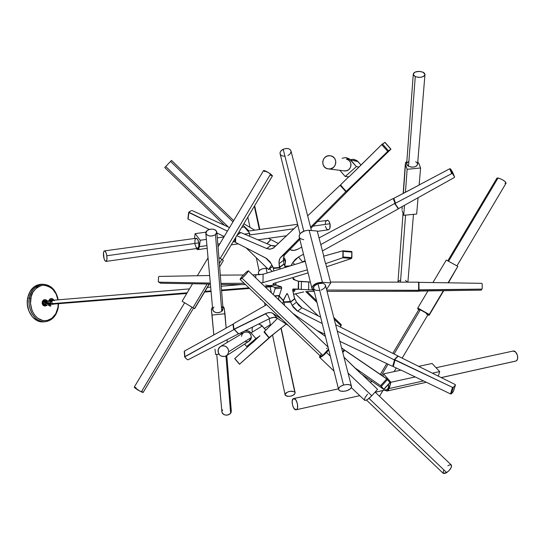 <?xml version="1.0" encoding="UTF-8"?>
<svg xmlns="http://www.w3.org/2000/svg" width="545" height="545" viewBox="0 0 545 545"><rect width="100%" height="100%" fill="white"/><g stroke="black" fill="none" stroke-linecap="round" stroke-linejoin="round"><path stroke-width="0.82" d="M240.147 279.462L320.617 356.28L322.817 355.367L242.041 278.216L240.147 279.462C240.4 278.188 242.491 275.716 246.415 272.037L248.329 270.776C248.077 272.037 245.979 274.523 242.041 278.216L322.817 355.367L328.553 349.032L324.418 354.052L321.795 356.014L320.549 356.232M443.146 473.251L446.702 472.61L369.006 398.395L446.702 472.61C450.647 469.443 452.159 466.888 451.24 464.94L375.096 392.073M215.493 234.677C211.106 236.85 207.89 236.428 205.84 233.41L207.161 230.481C211.555 228.321 214.764 228.757 216.801 231.782L215.493 234.677L221.788 311.352L215.493 234.677L212.748 235.896L209.518 235.992L206.902 234.936L205.785 233.083L206.276 231.387L207.958 229.976L210.424 229.179L213.095 229.179L215.357 229.976L216.672 231.393L216.719 233.09L215.493 234.677M212.673 309.301L212.734 309.996C214.675 313.082 217.693 313.532 221.788 311.352L219.226 312.578L216.202 312.653L213.742 311.556L212.673 309.301M221.89 411.639L221.958 412.34C224.09 415.671 226.986 415.998 230.651 413.301L225.971 356.055L230.651 413.301L231.278 410.841L226.802 355.51M296.235 409.738L359.768 395.663L296.228 409.745M375.26 392.23L386.78 389.682C388.333 389.13 388.919 387.338 388.531 384.286L388.551 387.318L387.311 389.477L375.26 392.23M293.673 398.545L293.687 398.538C296.875 397.7 299.437 409.479 296.126 409.765L296.112 409.765C292.924 410.562 290.383 398.885 293.673 398.545L338.438 388.857L293.673 398.545L295.819 399.853L297.434 403.702L297.556 407.817L296.998 409.179L296.112 409.765L293.966 408.423L292.502 405.139L292.168 400.95L293.428 398.62L338.438 388.857M372.31 381.527L369.953 382.038M515.332 361.185L441.191 377.576L515.965 361.008C519.685 359.611 516.858 350.074 513.029 351.069L515.488 351.913L517.443 355.183L517.621 358.576L517.001 360.102L515.965 361.008L441.259 377.61M228.723 351.77L227.844 354.359L225.821 356.137C221.229 357.254 218.62 355.394 217.993 350.558L218.906 347.908L221.018 346.13C225.562 345.114 228.13 346.995 228.723 351.77L251.374 337.416L228.723 351.77L227.599 354.7L225.044 356.437L221.42 356.205L219.649 354.993L218.443 353.201L218.17 349.508L220.248 346.566L222.68 345.694L225.766 346.347L228.035 348.63L228.723 351.77M226.836 355.476L248.711 341.408L251.374 337.416L250.864 339.283L249.671 340.782L247.532 341.797L245.141 341.654M264.345 328.444L270.375 324.643L264.345 328.444M420.304 309.846L394.069 354.005L420.304 309.846L425.304 312.571L427.975 314.663C427.185 313.627 424.623 312.026 420.304 309.846L418.942 309.41L420.304 309.846M388.026 364.176L381.493 375.178L388.026 364.176M456.942 265.892L506.073 183.181C505.399 181.26 502.715 179.53 498.028 177.99L448.555 261.273L498.028 177.99L496.904 178.154M294.784 392.073L295.199 392.952C293.081 396.215 289.838 397.067 285.471 395.527L285.042 394.621C287.181 391.358 290.424 390.506 294.784 392.073L280.982 328.233L295.199 392.972L294.082 394.757L290.696 396.215L286.97 396.263L285.076 394.873L285.846 393.088L288.564 391.623L291.997 391.147L294.784 392.073M259.359 229.554L254.317 206.235L259.359 229.554M405.555 215.125L400.48 282.14L405.555 215.125M415.263 76.593L413.253 74.474C414.384 71.511 417.613 70.741 422.934 72.151L424.984 74.297C423.826 77.261 420.59 78.024 415.263 76.593L408.518 166.307L415.263 76.593L413.628 75.367L413.287 73.902L414.009 72.798L415.501 71.94L419.82 71.395L423.356 72.362L424.589 73.377L424.991 74.542L423.935 76.191L421.237 77.233L418.39 77.363L415.263 76.593M406.706 163.432L406.659 164.072L408.518 166.307L406.999 165.006L406.706 163.432M341.293 324.718L340.271 327.007L341.081 325.767L334.18 319.084L341.081 325.767L341.225 324.656L333.751 317.422M305.786 291.609L316.999 302.461L305.786 291.609L314.254 291.384L305.793 291.609M170.769 161.245L171.532 160.407L170.524 161.429L232.96 221.842L170.524 161.429L164.869 167.41M366.867 172.533L368.461 170.987L366.867 172.533M327.838 168.861C320.119 167.615 321.904 154.964 329.711 155.7L330.679 155.822C338.247 157.008 336.783 169.379 329.132 168.998L326.612 168.473L324.513 167.029L322.926 164.249L322.729 161.674L323.526 159.195L325.195 157.192L327.477 155.972L330.038 155.72L332.484 156.483L334.439 158.139L335.604 160.434L335.802 163.023L335.005 165.51L333.329 167.506L330.406 168.875L327.838 168.861M317.319 231.373L328.349 229.806C329.984 229.132 330.529 227.115 329.97 223.757L312.987 226.127L329.97 223.757C329.316 221.406 328.349 220.228 327.068 220.221L325.665 221.529L325.188 224.404M249.515 234.984L293.939 228.784L249.515 234.984M106.82 255.755C107.222 259.052 106.936 260.939 105.968 261.416C104.96 261.246 104.17 259.631 103.605 256.559C103.203 253.268 103.489 251.381 104.456 250.898C105.464 251.054 106.255 252.676 106.82 255.755L198.816 242.886L106.82 255.755L106.922 259.597L106.016 261.402L104.987 260.735L104.034 258.528L103.502 252.744L104.095 251.095L105.069 251.15L106.098 252.894L106.82 255.755M105.975 261.416L197.562 248.397C198.748 247.9 199.17 246.061 198.816 242.886L198.789 246.599L197.808 248.322L196.2 247.505L194.974 244.262M58.261 299.832C55.937 289.579 50.515 284.367 41.992 284.211L40.139 284.395C33.627 285.471 29.45 290.076 27.611 298.197L29.464 298.033C27.052 303.844 32.189 322.32 45.051 321.741C35.657 322.769 27.032 309.867 29.464 298.033L27.611 298.197C25.179 310.01 33.797 322.885 43.191 321.857L45.051 321.741C52.054 320.719 56.448 316.025 58.247 307.653L57.927 307.441C57.498 312.735 51.591 322.913 41.515 320.222C31.569 316.495 29.382 303.354 30.827 298.231L29.464 298.033C31.303 289.899 35.48 285.287 41.992 284.211C34.09 286.97 29.921 291.575 29.464 298.033L30.827 298.231C31.29 292.161 35.227 287.78 42.633 285.103C51.305 286.125 56.407 291.044 57.934 299.859L56.121 294.048L52.443 288.83L47.544 285.703L42.142 285.171L37.053 287.344L33.068 291.929L31.194 296.541L30.52 303.504L32.005 310.371L34.41 314.806L37.673 318.185L42.871 320.569L46.945 320.583L51.952 318.26L55.801 313.641L57.927 307.441L58.247 307.653M58.015 307.727C56.196 316.1 51.877 320.773 45.051 321.741M298.149 289.143L298.449 281.315L293.305 279.442L292.869 278.039L293.305 279.442L298.381 281.22L298.435 288.646L298.129 289.143L292.658 289.559L298.149 289.143L293.162 288.959L298.129 289.143L292.658 289.559M284.538 302.155L290.771 301.739L294.538 298.81L292.685 290.192L293.128 288.959L292.645 289.974L294.634 298.694L290.73 301.746L283.959 302.08L290.662 301.739M274.912 287.474L281.486 286.956L274.912 287.474L281.486 286.956L281.697 288.21L279.387 295.492L274.53 295.846L279.387 295.492L281.697 288.21L275.123 288.721L281.697 288.21L281.567 287.072L276.104 285.103L269.516 285.635L274.68 287.304L281.247 286.786L275.981 285.028L275.825 282.787L275.675 284.49L275.702 282.821L276.104 285.103L269.394 285.56L274.68 287.304L275.123 288.721L274.912 287.474M287.44 293.789L286.738 293.837L287.617 294.089L290.41 301.46L283.856 301.896L283.332 300.533L283.959 302.08L290.41 301.46L287.617 294.089L286.575 294.171L287.617 294.089L287.14 293.605L286.69 293.932L287.44 293.789M270.906 286.084L264.843 286.575L270.906 286.084M248.936 287.849L221.508 290.049L248.936 287.849M211.017 290.894L204.975 291.377L211.017 290.894M54.241 300.731L53.144 300.261L52.109 301.003L51.87 302.523L52.395 303.626L187.16 292.808L52.395 303.626L53.471 304.096L186.765 293.469M53.478 304.239L54.057 304.049L52.974 304.178L52.163 303.545L51.761 301.644L50.501 301.746L50.733 303.361L52.225 304.342L51.141 303.919L50.487 302.55L50.501 301.746L51.761 301.644L52.763 300.206L51.237 300.459L50.501 301.746L51.577 300.241L51.346 299.886L51.482 300.315L53.403 300.241L52.409 300.424L51.816 301.399L51.993 303.258L53.478 304.239L52.225 304.342M52.633 298.851L54.118 300.179L51.904 298.551M53.635 300.322L54.33 300.561L53.635 300.322M52.933 299.689L50.603 299.927L49.35 301.215L51.141 299.845L52.933 299.689L51.203 298.456L52.231 298.728L52.933 299.689M45.364 303.749L45.555 303.238L47.98 303.04L45.562 303.197L45.453 303.878L45.657 303.177L50.058 303.361L44.397 302.748L47.762 302.543L50.603 303.04L46.911 302.543L47.17 301.065L44.506 301.262L44.336 300.683L45.63 299.927L47.531 300.99L46.352 300.022L44.983 300.118L44.574 300.39L46.666 301.106L44.574 300.39L44.506 301.262L50.562 301.474L47.17 301.065L46.959 301.773L43.103 302.094L46.959 301.773L46.911 302.543L44.397 302.748L45.657 303.177L45.358 303.735M46.55 304.001L46.127 304.103L46.55 304.001M47.32 303.742L48.028 303.987L47.32 303.742M51.182 303.96L50.222 304.035L51.182 303.96M45.031 299.982L43.103 302.094L44.084 300.356L45.616 299.934M44.322 299.743L42.401 302.053L43.443 300.132L44.322 299.743M42.34 302.059L42.708 304.457L43.389 305.384L45.106 306.024C43.178 305.813 42.258 304.491 42.34 302.059L44.452 299.723L43.389 300.138L42.34 302.059M44.608 299.716L42.687 302.032L43.055 300.922L44.608 299.716M42.626 302.032L42.987 304.437L43.675 305.364L45.392 306.004C43.464 305.793 42.544 304.471 42.626 302.032L44.731 299.702L43.675 300.118L42.626 302.032M42.265 303.96L44.792 306.045L43.287 305.513L42.265 303.96L44.962 306.031L43.225 305.493L42.265 303.96M42.394 303.286L42.401 302.053C42.326 304.546 43.273 305.868 45.249 306.011L43.443 305.384L42.394 303.286M42.68 303.265L42.687 302.032C42.844 305.282 44.138 306.454 46.563 305.534L44.622 305.902L43.729 305.357L42.68 303.265M291.044 151.04L290.035 149.459L288.441 148.683L285.859 148.513L283.202 149.262L303.783 231.155L283.202 149.262C281.063 150.359 280.001 151.742 280.021 153.411L280.219 154.208L280.076 152.627L280.804 151.108L283.202 149.262C287.467 147.818 290.097 148.506 291.084 151.333L311.427 230.521M313.484 288.434L314.254 285.962L318.001 283.7L343.541 385.043C348.207 383.993 350.878 384.552 351.559 386.718C351.361 388.394 349.672 389.757 346.497 390.806C341.851 391.855 339.181 391.29 338.5 389.123C338.697 387.454 340.373 386.098 343.541 385.043L318.001 283.7C315.065 284.762 313.532 286.193 313.409 287.998L313.593 288.734M270.027 175.054L272.459 175.851L270.627 174.005L220.241 258.398L270.627 174.005C267.179 171.702 264.843 170.53 263.63 170.476L218.02 246.865M134.261 387.141L134.227 387.195C135.133 388.312 137.504 389.873 141.339 391.889L191.922 307.155L141.339 391.889L143.158 392.441L193.523 308.075M283.754 264.386L280.007 267.125L279.851 267.827L273.29 268.44L279.851 267.827L280.15 269.005L279.892 267.139L283.781 264.386L279.578 267.418L283.979 263.971L279.605 267.145L278.965 262.002L279.987 258.276L299.566 238.322L280.825 257.206L285.219 254.065L280.825 257.206L279.871 258.48L279.067 260.857L279.074 263.596L283.461 260.435L279.074 263.596L279.34 267.541L283.802 264.352M345.544 191.99L349.897 188.992L345.584 191.942L349.897 188.992L310.854 228.28L349.938 188.945L345.584 191.942L345.503 191.302L340.441 185.641L340.666 185.259L345.707 191.159L345.584 191.942L310.582 227.224L345.544 191.99M394.58 203.517L398.409 208.824L394.635 203.483L398.354 208.858L322.422 250.932L398.409 208.824L398.688 208.408L398.409 208.824L394.635 203.483L394.9 202.992L393.34 198.748L395.07 203.244L320.773 244.61L394.58 203.517M297.924 289.157L298.524 289.218L298.64 281.206L310.357 282.017L308.736 282.017L308.627 289.995L308.736 282.017L301.392 281.581L301.283 289.579L301.392 281.581L298.353 281.186L298.524 289.218L292.651 289.627L297.924 289.157M419.064 282.542L418.655 282.167L330.543 282.044L418.587 282.167L418.655 290.301L418.655 282.167L418.587 290.301L326.721 290.042L419.057 290.362L418.894 282.964L418.894 289.531L418.894 282.964L419.507 282.358L481.589 283.325L419.391 282.365L418.901 282.944L419.057 289.974M290.499 301.753L290.097 301.801L290.587 302.128L294.859 298.789L296.48 302.155L301.923 307.762L320.644 317.156L301.923 307.762L297.693 311.154L301.923 307.762L298.776 305.425L296.48 302.155L292.222 305.507L296.48 302.155L294.682 298.571L290.587 302.128L284.367 302.298L290.185 301.732L284.483 302.155M397.952 355.953L394.137 359.816L398.014 355.98L394.083 359.782L337.273 331.122L394.137 359.816L394.587 360.204L392.781 366.015L394.655 359.72L393.047 365.75L392.257 366.185L392.781 366.015L394.403 360.381L394.137 359.816L398.014 355.98L335.618 324.663L397.952 355.953M283.243 300.656L278.986 295.826L278.475 299.144L281.213 302.243L278.475 299.144L278.4 299.546L279.122 296.099L283.38 300.929L279.21 296.03M344.563 350.34L344.065 350.292L342.601 351.866L344.12 349.699L343.97 350.857M278.863 295.812L274.864 296.167L278.863 295.812M344.12 349.699L341.586 347.901L344.12 349.699M325.433 336.435L292.617 313.157L325.433 336.435M283.38 300.929L282.794 303.749L283.38 300.929M266.594 304.709L233.703 323.607L233.369 324.132L233.955 329.221L265.456 313.688L269.795 318.457L238.771 333.881L233.914 329.105L233.369 324.132L233.703 323.607L266.594 304.709M234.091 329.289L238.771 333.881L269.795 318.457L273.828 317.326L277.119 318.116L288.434 325.563L277.119 318.116C275.171 316.958 272.725 317.074 269.795 318.457L265.456 313.688C268.399 312.292 270.838 312.169 272.786 313.314L277.119 318.116L272.786 313.314L281.779 319.207L272.084 312.946L270.429 312.551L267.513 312.885L234.343 329.241L238.383 333.853M344.563 350.203L344.174 349.747M322.231 323.532L297.693 311.154L292.222 305.507L290.587 302.128L293.244 307.244L296.848 310.677L322.231 323.532M284.115 302.673L284.531 305.411L284.115 302.673M277.5 318.362L264.325 331.68L269.094 337.593L286.173 324.071L269.339 337.566L268.821 337.409L264.393 331.571L277.5 318.362M317.142 330.556L324.881 334.228L317.142 330.556M339.903 341.354L392.257 366.185L339.903 341.354M419.057 290.362L418.921 291.221L418.451 291.275L327.061 291.371L418.778 291.255L418.655 282.167L419.064 282.228M312.728 290.008L298.524 289.218L312.728 290.008M292.638 289.865L295.009 290.853L294.395 291.166L294.409 290.349L294.395 291.166L293.033 291.575L295.015 290.839L292.638 289.865M293.707 294.252L303.728 291.916L293.707 294.252M270.565 239.916L267.084 243.731L270.565 239.916M305.057 260.558L302.57 261.934L298.483 257.015L303.497 254.222L298.483 257.015L302.57 261.934L301.862 262.356L305.057 260.558M292.876 262.452L298.483 257.015L295.267 259.406L292.876 262.452L294.654 264.563L292.876 262.452L290.948 265.701L292.876 262.452M284.946 266.26L290.54 265.824L284.946 266.26M287.494 266.219L290.042 265.974M284.408 258.235L283.482 257.547L284.872 258.752L285.594 261.103L284.722 265.946L285.451 262.533L284.408 258.235L284.96 258.889M285.594 261L283.359 259.434L285.594 261M290.744 249.93L289.811 249.447L290.744 249.93C292.692 250.843 295.111 250.564 297.999 249.099L294.014 250.414L290.744 249.93M278.345 243.486L271.103 239.718L278.345 243.486M392.822 198.693L319.029 237.927L392.822 198.693L393.579 199.082L395.07 203.244L393.34 198.748L392.822 198.693M301.739 247.117L297.999 249.099L301.739 247.117M452.548 172.111L450.511 168.889L449.823 168.732L419.146 184.932L449.707 168.78L451.737 173.617L395.391 203.278L395.22 203.898L398.272 208.217L395.22 203.898L395.493 203.217L393.831 198.305L405.432 192.303L407.142 169.304L420.583 167.983L419.132 185.068L393.831 198.305L393.517 198.905M285.062 266.505L289.279 266.212L284.974 266.621M342.458 187.425L345.503 191.302L340.441 185.641L340.734 185.443M235.781 237.286L235.495 242.382L265.831 258.051L271.083 263.562L273.263 267.888L279.34 267.541L273.529 267.97L270.088 261.866L266.634 258.507L235.495 242.382L235.781 237.286M299.825 239.371L284.381 255.135L283.352 258.848L283.979 263.971L283.366 258.589L284.265 255.333L299.825 239.371M240.631 232.64L237.055 235.147L240.318 232.981M240.945 232.62L271.097 245.441L266.648 248.513L236.721 235.706L266.648 248.513L271.097 245.441L275.722 245.959L273.106 246.027L271.097 245.441L240.945 232.62M273.937 247.641L270.456 249.174L266.648 248.513L269.666 249.201L273.222 248.213L297.815 225.133L273.937 247.641M339.814 185.552L307.659 215.854L339.814 185.552L340.441 185.641L339.814 185.552M240.277 232.885L237.225 234.868L240.277 232.885M273.474 283.509L308.095 272.854L273.474 283.509M273.849 284.551L272.793 284.02L273.849 284.551L273.869 283.386L273.849 284.551L275.613 285.021L273.849 284.551M269.605 285.553L275.47 285.096L269.605 285.553M265.538 285.083L268.998 285.539L265.538 285.083M221.059 284.449L245.509 284.579L221.059 284.449M220.303 275.136L243.383 274.987L220.303 275.136M252.669 274.925L255.803 274.898L255.741 277.868L255.803 274.898L263.112 274.23L262.956 282.589L261.035 282.93L262.956 282.589L263.112 274.23L305.248 261.314L263.112 274.23L252.669 274.925M244.133 283.264L220.97 283.38L244.133 283.264M307.353 269.829L262.956 282.589L307.353 269.829M207.154 284L192.964 307.775L182.112 301.256L192.569 283.747L207.154 284L192.569 283.747L182.112 301.256L192.964 307.775L207.154 284M194.511 308.599L192.964 307.775L194.511 308.599L209.164 284.061L194.511 308.599M219.635 266.825L223.334 260.646M221.87 259.345L223.218 260.517L221.87 259.345L219.369 263.542L221.87 259.345L218.886 257.608L221.87 259.345M197.351 275.736L208.04 257.84L197.351 275.736M159.092 276.431L209.627 275.511L159.092 276.431L158.506 277.017L159.092 276.431M192.555 283.768L160.775 283.216L158.908 282.181L210.309 283.059L158.908 282.181L158.37 281.704L158.506 277.017L158.363 281.588L160.775 283.216L192.555 283.768M210.404 284.081L207.189 284.027L210.404 284.081M160.571 283.175L158.711 282.14M136.066 387.754L134.37 387.12M134.233 387.161L140.174 391.296L143.022 392.516L142.007 391.33M222.36 259.767L272.493 175.79L268.596 172.676L263.616 170.49M263.589 170.551L264.536 171.62M326.557 289.409L330.76 282.896L325.74 263.657L330.76 282.896L322.429 282.296L309.158 230.317C303.265 230.508 299.907 232.524 299.082 236.353L299.314 237.307L299.191 235.351L300.663 233.09L304.893 230.773L308.477 230.276L317.231 231.039L323.784 256.143L317.231 231.039L309.158 230.317L322.429 282.296L317.279 283.025L313.157 285.512L312.033 287.297L311.944 288.605L312.503 289.763L314.131 290.887L311.904 288.264C312.823 284.545 316.332 282.555 322.429 282.296L330.76 282.896L326.557 289.409M325.542 263.644L342.805 257.765L351.552 258.473L326.564 266.798L351.614 258.439L351.838 251.661L342.969 250.795L342.866 257.731L325.542 263.644L323.601 256.198L325.542 263.644M319.234 290.451L315.909 290.335L313.607 288.755M351.382 386.037L325.61 285.737C324.888 283.366 322.354 282.685 318.001 283.7L322.647 283.311L324.418 283.938L325.549 285.342M325.61 285.675L324.745 287.808L322.129 289.627M321.577 289.851L321.012 290.049M303.701 239.684L300.82 238.86L299.43 237.531M342.928 250.789L351.654 251.511L351.927 252.124L343.18 251.402L343.125 256.954L351.879 257.669L351.927 252.124L343.18 251.402L342.914 250.782L323.601 256.198L342.989 250.809M342.805 257.765L351.552 258.473L351.879 257.669L343.125 256.954L342.805 257.765M343.541 385.043L346.729 384.498L349.508 384.77L351.218 385.792L351.464 387.311L350.19 388.973L347.111 390.608L343.963 391.303L340.577 391.085L338.854 390.084L338.718 388.238L340.25 386.582L343.541 385.043M280.334 154.439L281.82 155.761L284.715 156.286M287.883 155.502L288.366 155.257M288.816 154.984L289.974 154.031M290.281 153.676L291.091 151.408M50.106 303.415L50.671 304.689L50.106 303.415M44.329 299.859L46.257 299.995L45.058 299.675L43.702 300.35L43.062 301.487L42.966 303.381L44.077 305.302L45.889 305.731L44.077 305.302L42.966 303.381L43.225 301.065L44.99 299.675M45.508 305.684L43.668 304.723L43.103 302.094C42.994 304.28 43.798 305.479 45.494 305.684L46.093 305.636L43.927 304.076L44.397 302.748L43.927 304.076L47.163 305.173L46.093 305.636M47.49 304.873L47.163 305.173L43.927 304.076L45.385 305.547L46.311 305.609L47.49 304.873M43.879 300.172C41.985 302.788 42.442 304.655 45.249 305.779C42.442 304.655 41.985 302.788 43.879 300.172M43.116 300.39L42.19 302.059L42.156 303.49L42.312 301.617L43.116 300.39M45.174 305.772L44.213 305.718M44.043 305.65C42.026 303.967 41.856 302.162 43.532 300.234M43.682 300.152L44.104 299.995M50.419 306.167L48.559 305.261L47.98 302.986L49.261 305.779L50.419 306.167M48.948 303.02L49.581 304.342L49.261 305.779L49.581 304.342L48.955 303.02M48.423 301.092L49.827 299.082L51.203 298.456L48.423 301.092M50.501 304.635L50.317 306.065L50.501 304.635M189.503 288.884L53.158 300.261C51.755 300.881 51.502 302.005 52.395 303.626L53.192 304.083L54.275 303.694M50.889 304.805L50.59 306.201M292.869 278.039L293.04 277.487L292.869 278.039M283.182 300.54L286.69 293.932L283.441 300.52L279.401 296.255L283.196 300.418L279.517 296.248L279.387 295.492L279.231 296.058M273.243 294.613L275.123 288.721L273.243 294.613M273.29 268.44L273.924 270.92L273.29 268.44M285.28 267.438L284.231 264.645L285.28 267.438M283.891 264.339L284.231 264.645L283.727 264.359M58.247 303.715L57.927 307.441L58.247 303.715M43.171 321.857L40.303 321.673L37.482 320.767L32.448 316.945L28.858 310.963L27.291 303.742L27.611 298.197L29.975 291.568L34.178 286.752L36.767 285.267L39.54 284.47M45.235 285.035L45.705 285.212M237.266 234.8L240.284 232.838L237.266 234.8M223.927 236.966L217.291 237.893L223.927 236.966M206.378 239.405L200.226 240.256L195.117 233.648L205.881 232.184L195.117 233.648L194.504 238.492L195.117 233.648L200.226 240.256L206.378 239.405M216.896 232.994L224.179 236.544L216.896 232.994M199.395 246.667L197.74 249.651L196.084 248.602L197.685 249.651L198.932 248.479L200.226 240.256L199.395 246.667L206.936 245.597L199.395 246.667M234.445 241.708L233.022 241.912L234.445 241.708M219.867 243.772L217.796 244.065L219.867 243.772M249.774 233.376L249.324 236.183L249.774 233.376L244.467 234.118L249.774 233.376L244.33 226.965L241.728 227.32L244.33 226.965L249.774 233.376M194.824 243.281L195.001 239.718L196.071 238.281M196.139 238.26L197.685 239.432L198.816 242.886C198.244 239.923 197.358 238.383 196.146 238.26L104.456 250.898M192.208 210.602L229.534 227.578L192.208 210.602M239.003 231.891L240.372 232.742L239.003 231.891M209.26 229.438L188.107 219.138L188.904 212.543L227.401 231.155L188.734 212.182L191.424 210.588L188.679 212.305L188.107 219.138L209.26 229.438M235.379 237.954L234.786 241.871L233.437 241.217L235.195 241.973L234.786 241.871L235.379 237.954M187.889 218.872L188.679 212.305M325.433 226.264L325.556 226.713M325.692 227.142L326.639 228.914L327.845 229.779L329.01 229.513L329.875 228.185L329.97 223.757L329.18 221.713L328.042 220.459L317.551 221.536M384.954 142.395L381.732 144.582L349.045 176.812L345.196 176.491L356.41 166.593L359.046 167.036L381.732 144.582L387.72 151.401L346.177 191.527L349.692 189.108L346.061 191.581L340.557 184.816L348.78 176.784L340.38 185.021L344.576 189.871M345.653 157.573L350.687 160.032L358.01 161.593L353.249 159.269M342.117 158.254L345.632 157.573L349.045 158.636L356.41 166.593L345.196 176.491L339.855 170.347L345.196 176.491L349.045 176.812L359.046 167.036L356.41 166.593L350.687 160.032L358.01 161.593L360.919 164.924L357.016 160.659L353.909 159.338M346.375 159.154L348.493 160.053L350.094 161.708L350.932 163.861L350.973 165.612L350.251 167.833L348.746 169.624L346.681 170.708L343.806 170.837L344.965 170.953C351.845 171.3 353.18 160.223 346.375 159.154M350.524 159.658L353.228 159.269M390.745 149.371L349.692 189.108L390.745 149.371M384.927 142.436L382.454 143.975L388.442 150.795L390.935 149.132L384.886 142.388L390.847 149.18L388.442 150.795L382.454 143.975L381.732 144.582L387.72 151.401L388.442 150.795L346.252 191.37L340.373 185.034M249.004 230.978L243.009 225.174L249.004 230.978M268.59 269.564L272.534 266.566L268.576 269.557L246.122 247.873M268.528 269.502L271.608 265.258M243.847 223.777L254.733 230.188L243.847 223.777M268.528 238.308L270.736 239.609L266.927 243.669L270.736 239.609L268.528 238.308M228.396 227.061L165.734 166.518L164.985 167.288M171.512 160.421L164.719 167.54L224.472 225.283M341.218 324.65L340.366 324.827M405.446 164.679L405.31 164.093L406.856 161.395L405.78 162.41L405.296 163.909L407.142 169.304L405.432 192.303L419.132 185.068L420.583 167.983L418.805 163.364L417.777 161.967L418.805 163.364L420.583 167.983L407.142 169.304L405.446 164.679L403.368 193.264L405.446 164.679M402.23 206.555L401.992 209.423M403.729 215.302L402.108 210.595L403.729 215.302L404.472 205.308L403.729 215.302L416.673 214.028L418.056 197.733L416.673 214.028L403.729 215.302M406.795 163.173L408.784 161.443M415.719 161.742L417.027 162.751L417.599 163.956M417.613 164.263L416.612 165.98L414.581 166.927L411.434 167.145L408.518 166.307C413.471 167.86 416.503 167.09 417.606 164.011L424.93 74.917M402.081 209.035L402.23 208.66M454.257 177.561L399.083 208.306L398.272 208.217L399.083 208.306L454.36 177.493L454.591 176.948L452.514 172.029L450.511 168.889L452.541 173.719L454.598 176.975L454.257 177.561M452.561 172.138L454.55 176.866L452.541 173.719L451.737 173.617L452.541 173.719L450.511 168.889L449.707 168.78L451.737 173.617L395.493 203.217L393.831 198.305L393.606 199.15M400.411 280.116L398.947 280.893L398.02 282.14M407.537 282.153L405.494 280.396M258.385 273.243L258.48 271.866L259.802 270.177L262.165 268.896L265.006 268.331L266.117 268.338L267.118 272.997L266.117 268.338C261.525 268.501 258.923 270 258.316 272.847L258.432 273.413M271.383 292.835L270.095 286.82L271.383 292.835M266.117 268.338L267.418 268.44L266.117 268.338M259.645 274.755L258.5 273.563M260.592 299.512L261.184 299.546L260.537 299.484L260.435 298.83L260.592 299.512L261.184 299.546M432.914 282.569L446.3 260.033L457.814 266.376L448.058 282.8L457.814 266.376L448.412 282.807L457.814 266.376L446.3 260.033L432.914 282.569M429.14 315.255L427.811 314.942L429.106 315.303L429.235 314.492L417.797 308.007L417.811 308.899L418.73 309.737L417.783 308.817L417.797 308.007L427.948 290.928L417.797 308.007L429.235 314.492L443.371 290.689L429.14 315.255L443.725 290.71L429.14 315.255M418.996 289.845L481.63 289.129L482.23 288.537L482.189 283.809L481.589 283.325L482.189 283.802L482.23 288.537L481.255 290.117L481.732 289.123L481.14 290.124L427.948 290.928L481.14 290.124L481.63 289.129L419.507 290.103L419.48 291.084L427.934 290.948L419.48 291.084L419.507 290.103L418.996 289.872M402.149 358.14L427.975 314.663L426.592 314.206M419.882 310.35L418.921 309.512M418.907 309.465L392.822 353.371M418.982 290.832L419.48 291.084L418.982 290.832M504.97 183.277L506.032 183.209M506.121 183.12L505.242 181.662L502.613 179.843L499.077 178.249L496.986 178.065L447.786 260.851M496.863 178.27L497.326 179.155M262.268 326.012L258.718 323.962L261.423 325.188L265.803 330.154L262.268 326.012L251.061 332.879L262.268 326.012M240.733 334.426L242.355 332.096L240.733 334.426M245.059 330.754C247.403 330.365 249.406 331.074 251.061 332.879L248.016 330.883L245.059 330.754M255.898 338.568L251.061 332.879L255.898 338.568L259.931 335.945L255.898 338.568L246.681 346.545L252.458 342.737L246.681 346.545L255.898 338.568M259.815 335.809L252.458 342.737L259.815 335.809M244.576 344.065L246.681 346.545L244.576 344.065M252.328 331.592L252.015 329.289L252.635 326.986M241.544 336.347L241.864 334.923M242.055 334.48L243.24 332.981M244.031 332.443L246.824 331.898L249.099 332.736L250.755 334.555L251.374 337.416C250.843 333.063 248.493 331.353 244.33 332.293L243.622 332.695M239.459 364.258L272.616 334.937L239.5 364.237L234.704 358.63L251.511 343.357L234.806 358.528L239.568 364.155L268.971 337.839L264.005 332.007L268.971 337.839L269.244 337.607L239.568 364.155L234.82 358.549M397.87 356.43L394.737 359.53L397.87 356.43L398.695 356.423L455.089 384.491L398.695 356.423L397.87 356.43M418.662 366.363L432.076 363.488L439.686 371.588L432.376 373.189L439.686 371.588L438.316 376.145L439.686 371.588L432.076 363.488L418.662 366.363M389.191 388.524L387.093 391.01L384.722 390.131L386.766 391.038L388.374 390.22L390.874 382.256L383.564 373.877L382.958 376.179L383.564 373.877L401.072 370.123L383.564 373.877L390.874 382.256L415.29 376.922L390.874 382.256L389.191 388.524L423.376 380.962L389.191 388.524M394.675 359.659L452.527 387.386L453.351 387.366L451.308 393.899L453.345 391.582L455.388 385.056L453.351 387.366L451.308 393.899L450.483 393.919L451.308 393.899L453.345 391.582L455.443 384.94L455.089 384.491L455.429 384.995L453.351 387.366L452.527 387.386L450.483 393.919L401.072 370.123L450.483 393.919L452.527 387.386L395.016 360.075L393.279 366.567L400.827 370.178L393.279 366.567L395.016 360.075L394.628 359.823M392.945 366.145L393.279 366.567L393.136 365.423M455.422 385.008L453.399 391.405M393.074 365.784L392.945 366.158M227.061 339.712L227.272 342.417L227.061 339.712M215.003 349.25L215.609 354.516L218.974 354.168L215.609 354.516L214.989 349.107M211.405 309.846L212.468 306.992L211.385 309.41L212.019 315.085L224.996 313.75L224.233 308.095L222.81 306.106L224.315 308.518L226.141 328.124L224.996 313.75L212.019 315.085L213.824 334.943L211.405 309.846M184.196 351.423L184.769 357.179L187.337 359.666L188.127 359.734L237.927 334.119L188.032 359.775L187.337 359.666L184.673 357.036L184.435 351.075L226.141 328.124L184.435 351.075L184.905 356.607L233.71 329.705L232.96 324.214L226.127 327.995L232.96 324.214L233.71 329.705L234.534 329.773L234.173 329.439M212.714 308.967L213.953 307.026M221.631 306.576L222.98 308.361M223.041 308.702L222.796 310.098L221.788 311.352L222.994 308.416L216.856 232.463M233.362 324.118L232.96 324.214L233.362 324.118M184.66 356.934L233.71 329.705L234.534 329.773L238.111 333.526L237.927 334.119L238.199 333.669M222.592 409.84L221.897 411.523M221.89 411.877L222.53 413.526L224.138 414.725L226.332 415.174L228.164 414.915L230.092 413.887L231.053 412.654L231.291 410.91L230.426 409.329M351.341 387.618L364.653 400.323C366.151 400.664 368.529 399.138 371.779 395.759L377.569 389.328L362.159 374.572L377.569 389.328L371.779 395.759L348.051 373.073L371.779 395.759L367.684 399.369L365.579 400.384L364.578 400.268M326.482 352.458C323.219 355.865 320.93 357.493 319.622 357.343L319.833 355.538L319.561 357.302L321.543 356.757L324.963 354.018L328.778 349.931L326.482 352.458L330.311 356.117L326.482 352.458M327.811 346.021L327.416 346.45L327.811 346.021M389.968 382.508L386.807 378.802L380.587 385.703L354.638 367.664L343.956 357.145L361.103 373.85L383.707 389.334L361.103 373.85L354.638 367.664L380.587 385.703L386.807 378.802L344.828 350.197L342.757 352.472L344.747 350.292M364.448 400.112L364.925 397.775L367.521 394.192M326.455 348.596L327.157 348.126M320.474 356.123L320.855 354.7M321.053 354.352L321.284 353.991M344.699 350.231L387.543 379.463L381.33 386.364L380.587 385.703L383.905 389.43L390.097 382.549L387.543 379.463L381.33 386.364L383.809 389.253L390.002 382.372L383.905 389.43M344.263 350.53L344.644 350.108M366.472 400.057L443.351 473.448L445.463 473.292L448.821 470.86L451.28 467.44L451.383 465.062M451.212 464.926L449.836 464.851M449.475 464.96L447.867 465.791M443.759 470.09L443.065 473.121M242.041 278.216L240.072 279.374L242.15 276.349L246.054 272.357L248.363 270.79L246.687 273.461L242.041 278.216M248.397 270.838L328.07 347.076M205.84 233.41L212.734 309.996M379.49 396.283L382.91 390.533M394.151 371.608L396.29 368.004M295.104 392.543L281.159 328.09M247.825 217.108L249.985 227.388M256.348 257.744L259.093 270.858M407.892 282.153L413.471 214.342M413.253 74.474L406.659 164.072M316.591 300.813L306.985 291.514M295.158 280.069L292.917 277.896M297.604 224.281L247.873 231.135M272.568 286.622L265.483 287.188M249.569 288.462L221.563 290.689M211.072 291.527L204.579 292.045M338.5 389.123L313.409 287.998M272.977 248.37L273.604 247.934M194.66 308.661L209.348 284.061M134.227 387.195L184.632 302.775M311.904 288.264L299.082 236.353M280.021 153.411L299.975 233.846M49.357 305.813L50.494 306.195M241.353 284.558L221.202 286.241M210.677 287.12L207.359 287.392M284.912 266.464L289.361 266.042M58.247 307.632L58.574 303.688M197.74 249.651L207.182 248.302M231.257 244.869L238.349 243.853M286.554 235.747L257.887 239.82M384.988 142.347L390.942 149.126M329.132 168.998L344.965 170.953M171.532 160.414L233.703 220.589M318.437 316.046L295.451 293.844M272.248 271.43L269.741 269.005M405.31 164.093L403.184 193.359M397.973 282.14L403.041 213.293M258.316 272.847L258.725 274.816M264.563 302.775L265.17 305.67M254.658 205.656L259.822 229.486M285.042 394.621L272.548 335.005M270.531 325.385L269.141 318.784M380.335 374.395L386.759 363.576M221.018 346.13L244.33 332.293M426.217 382.318L387.243 390.976M513.029 351.069L436.055 367.725M221.958 412.34L216.74 354.4M334.031 371.097L319.622 357.343"/></g></svg>
